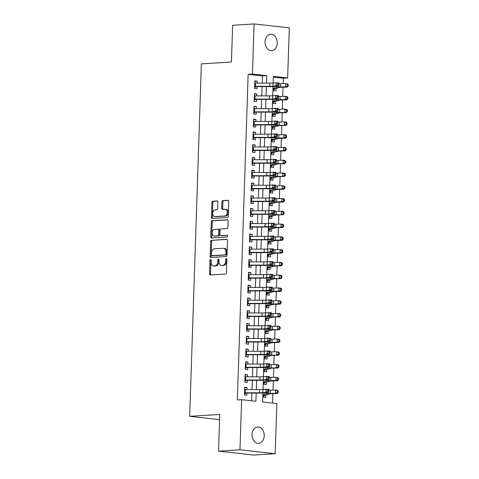 <?xml version="1.0" encoding="UTF-8"?>
<svg xmlns="http://www.w3.org/2000/svg" width="479" height="479" viewBox="0 0 479 479"><rect width="100%" height="100%" fill="white"/><g stroke="black" fill="none" stroke-linecap="round" stroke-linejoin="round"><path stroke-width="0.72" d="M210.622 259.546A0.88 0.587 -83.7 0 0 210.006 260.462L209.562 273.778A1.257 0.838 -83.7 0 0 210.269 274.976A1.257 0.838 -83.7 0 0 210.365 274.976L225.531 274.036A1.257 0.838 -83.7 0 0 226.417 272.725L226.86 259.408A0.88 0.587 -83.7 0 0 225.681 259.48L225.621 261.205A4.03 2.682 -83.7 0 1 222.789 265.384L221.526 265.462A4.03 2.682 -83.7 0 1 221.22 265.456A4.03 2.682 -83.7 0 1 218.963 261.624L219.023 259.899A0.88 0.587 -83.7 0 0 217.843 259.971L217.783 261.696A4.03 2.682 -83.7 0 1 214.957 265.875L213.688 265.953A4.03 2.682 -83.7 0 1 213.383 265.947A4.03 2.682 -83.7 0 1 211.125 262.109L211.185 260.384A0.88 0.587 -83.7 0 0 210.622 259.546M211.125 259.971A0.88 0.587 -83.7 0 0 210.958 260.564L210.515 273.88A1.257 0.838 -83.7 0 0 210.904 274.946M226.801 258.995A0.88 0.587 -83.7 0 0 226.633 259.588L226.573 261.312L225.621 261.205M218.963 259.48A0.88 0.587 -83.7 0 0 218.795 260.079L218.735 261.797L217.783 261.696M277.251 43.17A8.209 6.089 -93.6 0 1 271.671 50.684A8.209 6.089 -93.6 0 1 265.067 41.823A8.209 6.089 -93.6 0 1 270.647 34.302A8.209 6.089 -93.6 0 1 277.251 43.17M264.222 435.842A8.209 6.089 -93.6 0 1 258.642 443.356A8.209 6.089 -93.6 0 1 252.044 434.495A8.209 6.089 -93.6 0 1 257.624 426.975A8.209 6.089 -93.6 0 1 264.222 435.842M217.867 202.15A1.257 0.838 -83.7 0 0 217.161 200.952A1.257 0.838 -83.7 0 0 217.065 200.946L212.808 201.21A1.257 0.838 -83.7 0 0 211.928 202.521L211.437 217.31A1.257 0.838 -83.7 0 0 212.143 218.508A1.257 0.838 -83.7 0 0 212.239 218.508L227.405 217.568A1.257 0.838 -83.7 0 0 228.291 216.257L228.782 201.467A1.257 0.838 -83.7 0 0 228.076 200.27A1.257 0.838 -83.7 0 0 227.98 200.27L222.837 200.587A1.257 0.838 -83.7 0 0 221.957 201.893L221.747 208.221A1.257 0.838 -83.7 0 0 222.448 209.425A1.257 0.838 -83.7 0 0 222.543 209.425L225.094 209.263A3.365 2.239 -83.7 0 1 225.352 209.269A3.365 2.239 -83.7 0 1 227.226 212.67A3.365 2.239 -83.7 0 1 224.873 215.969L214.885 216.592A3.365 2.239 -83.7 0 1 214.628 216.586A3.365 2.239 -83.7 0 1 212.754 213.191A3.365 2.239 -83.7 0 1 215.107 209.886L216.771 209.784A1.257 0.838 -83.7 0 0 217.658 208.479L217.867 202.15M262.875 393.055L262.576 402.013L276.85 403.593L275.191 453.715L253.726 455.05L218.514 451.164L219.729 414.449L189.684 416.323L201.378 63.875L231.423 62.001L232.638 25.285L254.104 23.95L289.316 27.836L287.651 77.957L273.377 76.383L273.162 82.987L278.994 82.843L278.886 86.034L275.826 86.406A9.616 0.826 1.9 0 1 270.773 86.609L257.055 86.597M218.514 451.164L239.973 449.823L241.638 399.702L255.912 401.276L256.187 393.079M262.187 83.112L262.426 75.916L248.146 74.341L237.344 399.971L241.638 399.702M248.146 74.341L252.439 74.071L254.104 23.95M211.52 240.195A1.257 0.838 -83.7 0 0 210.634 241.5L210.143 256.289A1.257 0.838 -83.7 0 0 210.85 257.492A1.257 0.838 -83.7 0 0 210.946 257.492L226.112 256.546A1.257 0.838 -83.7 0 0 226.998 255.241L227.489 240.452A1.257 0.838 -83.7 0 0 226.783 239.255A1.257 0.838 -83.7 0 0 226.687 239.249L212.466 240.302A1.257 0.838 -83.7 0 0 211.586 241.608L211.095 256.397A1.257 0.838 -83.7 0 0 211.484 257.457M210.79 236.8L211.281 222.011A1.257 0.838 -83.7 0 1 212.167 220.705L227.333 219.759A1.257 0.838 -83.7 0 1 227.429 219.759A1.257 0.838 -83.7 0 1 228.136 220.957L227.926 227.291A1.257 0.838 -83.7 0 1 227.04 228.597L220.885 228.98A1.257 0.838 -83.7 0 0 220.005 230.285L219.867 234.482A1.257 0.838 -83.7 0 0 220.568 235.68A1.257 0.838 -83.7 0 0 220.663 235.686L227.07 235.285A0.88 0.587 -83.7 0 1 227.01 237.039L211.592 238.003A1.257 0.838 -83.7 0 1 211.496 237.997A1.257 0.838 -83.7 0 1 210.79 236.8L211.742 236.907L212.233 222.112L211.281 222.011M273.719 88.16L273.635 90.609L276.018 90.872L276.096 88.549M273.293 100.925L273.216 103.38L275.593 103.644L275.67 101.32M272.874 113.697L272.791 116.152L275.168 116.415L275.245 114.086M272.449 126.468L272.365 128.923L274.748 129.186L274.82 126.857M272.024 139.239L271.94 141.688L274.323 141.952L274.401 139.629M271.599 152.005L271.521 154.46L273.898 154.723L273.976 152.4M271.18 164.776L271.096 167.231L273.473 167.494L273.551 165.165M270.755 177.547L270.671 180.002L273.054 180.266L273.126 177.937M270.33 190.319L270.246 192.768L272.629 193.031L272.707 190.708M269.905 203.084L269.827 205.539L272.204 205.802L272.282 203.479M269.485 215.855L269.402 218.31L271.779 218.574L271.856 216.245M269.06 228.627L268.976 231.082L271.359 231.345L271.431 229.016M268.635 241.398L268.551 243.847L270.934 244.11L271.012 241.787M268.21 254.163L268.132 256.618L270.509 256.882L270.587 254.559M267.791 266.935L267.707 269.39L270.084 269.653L270.162 267.324M267.366 279.706L267.282 282.161L269.665 282.424L269.737 280.095M266.941 292.477L266.857 294.926L269.24 295.19L269.318 292.867M266.516 305.243L266.438 307.698L268.815 307.961L268.893 305.638M266.096 318.014L266.013 320.469L268.39 320.732L268.468 318.403M265.671 330.785L265.588 333.24L267.971 333.504L268.042 331.175M265.246 343.557L265.162 346.006L267.545 346.269L267.623 343.946M264.821 356.322L264.743 358.777L267.12 359.04L267.198 356.717M264.402 369.093L264.318 371.548L266.695 371.812L266.773 369.483M263.977 381.865L263.893 384.32L266.276 384.583L266.348 382.254M247.002 389.583L247.068 387.589L244.691 387.325L244.434 394.983L246.817 395.247L246.901 392.78M247.427 376.817L247.493 374.817L245.116 374.554L244.859 382.218L247.242 382.476L247.32 380.009M247.853 364.046L247.918 362.046L245.535 361.783L245.284 369.447L247.661 369.71L247.745 367.237M248.272 351.275L248.344 349.275L245.961 349.011L245.709 356.675L248.086 356.939L248.17 354.466M248.697 338.503L248.763 336.509L246.386 336.246L246.128 343.904L248.511 344.167L248.595 341.701M249.122 325.738L249.188 323.738L246.811 323.475L246.553 331.139L248.936 331.396L249.014 328.929M249.547 312.967L249.613 310.967L247.23 310.703L246.978 318.367L249.355 318.631L249.439 316.158M249.966 300.195L250.038 298.195L247.655 297.932L247.404 305.596L249.781 305.859L249.864 303.387M250.391 287.424L250.457 285.43L248.08 285.167L247.823 292.825L250.206 293.088L250.289 290.621M250.816 274.659L250.882 272.659L248.505 272.395L248.248 280.059L250.631 280.317L250.709 277.85M251.241 261.887L251.307 259.887L248.924 259.624L248.673 267.288L251.05 267.551L251.134 265.079M251.661 249.116L251.732 247.116L249.349 246.853L249.098 254.517L251.475 254.78L251.559 252.307M252.086 236.345L252.152 234.351L249.775 234.087L249.517 241.745L251.9 242.009L251.984 239.542M252.511 223.579L252.577 221.579L250.2 221.316L249.942 228.98L252.325 229.237L252.403 226.771M252.936 210.808L253.002 208.808L250.619 208.545L250.367 216.209L252.744 216.472L252.828 213.999M253.355 198.037L253.427 196.037L251.044 195.773L250.792 203.437L253.169 203.701L253.253 201.228M253.78 185.265L253.846 183.271L251.469 183.008L251.212 190.666L253.595 190.929L253.678 188.463M254.205 172.5L254.271 170.5L251.894 170.237L251.637 177.901L254.02 178.158L254.098 175.691M254.63 159.729L254.696 157.729L252.313 157.465L252.062 165.129L254.439 165.393L254.523 162.92M255.05 146.957L255.121 144.957L252.738 144.694L252.487 152.358L254.864 152.621L254.948 150.149M255.475 134.186L255.541 132.192L253.163 131.929L252.906 139.587L255.289 139.85L255.373 137.383M255.9 121.421L255.966 119.421L253.589 119.157L253.331 126.821L255.714 127.079L255.792 124.612M256.325 108.649L256.391 106.649L254.008 106.386L253.756 114.05L256.133 114.313L256.217 111.841M256.744 95.878L256.816 93.878L254.433 93.615L254.181 101.279L256.558 101.542L256.642 99.069M251.649 400.809L251.9 393.079M252.02 389.589L252.325 380.308M252.439 376.823L252.75 367.537M252.864 364.052L253.175 354.765M253.289 351.281L253.595 342M253.714 338.509L254.02 329.229M254.133 325.744L254.445 316.457M254.559 312.973L254.87 303.686M254.984 300.201L255.289 290.921M255.409 287.43L255.714 278.149M255.828 274.665L256.139 265.378M256.253 261.893L256.564 252.607M256.678 249.122L256.983 239.841M257.103 236.351L257.409 227.07M257.522 223.585L257.834 214.299M257.947 210.814L258.259 201.527M258.373 198.043L258.678 188.762M258.798 185.271L259.103 175.991M259.217 172.506L259.528 163.219M259.642 159.735L259.953 150.448M260.067 146.963L260.372 137.683M260.492 134.192L260.798 124.911M260.911 121.427L261.223 112.14M261.336 108.655L261.648 99.369M261.762 95.884L262.067 86.603M257.169 83.107L257.235 81.113L254.858 80.849L254.6 88.507L256.983 88.771L257.067 86.304M272.581 403.12L272.898 393.66M273.012 390.128L273.323 380.889M273.437 377.362L273.743 368.117M273.862 364.591L274.168 355.352M274.287 351.82L274.593 342.581M274.707 339.048L275.018 329.809M275.132 326.283L275.437 317.038M275.557 313.511L275.862 304.273M275.982 300.74L276.287 291.501M276.401 287.969L276.712 278.73M276.826 275.203L277.131 265.959M277.251 262.432L277.557 253.193M277.676 249.661L277.982 240.422M278.095 236.889L278.407 227.651M278.521 224.124L278.826 214.879M278.946 211.353L279.251 202.114M279.371 198.581L279.676 189.343M279.79 185.81L280.101 176.571M280.215 173.045L280.52 163.8M280.64 160.273L280.945 151.035M281.065 147.502L281.371 138.263M281.484 134.731L281.796 125.492M281.909 121.965L282.215 112.721M282.335 109.194L282.64 99.955M282.76 96.423L283.065 87.184M283.179 83.651L283.364 78.227L273.353 77.125M263.552 394.636L263.468 397.085L265.851 397.348L265.929 395.025M189.684 416.323L219.562 419.622M275.191 453.715L239.973 449.823M283.364 78.227L287.651 77.957M273.042 86.579L272.737 95.752M272.617 99.351L272.312 108.523M272.192 112.122L271.886 121.295M271.767 124.893L271.467 134.066M271.348 137.659L271.042 146.831M270.922 150.43L270.617 159.603L276.449 159.465L276.341 162.656L273.287 163.022A9.616 0.826 1.9 0 1 268.228 163.231L254.511 163.213M270.497 163.201L270.192 172.374L276.024 172.23L275.922 175.428L272.862 175.793A9.616 0.826 1.9 0 1 267.809 175.997L254.092 175.985M270.072 175.973L269.773 185.145M269.653 188.738L269.348 197.911M269.228 201.509L268.923 210.682M268.803 214.281L268.497 223.453M268.378 227.052L268.078 236.225M267.959 239.817L267.653 248.99L273.485 248.852L273.377 252.044L270.318 252.415A9.616 0.826 1.9 0 1 265.264 252.619L251.547 252.601M267.533 252.589L267.228 261.762M267.108 265.36L266.803 274.533M266.683 278.131L266.384 287.304M266.264 290.897L265.959 300.07M265.839 303.668L265.534 312.841M265.414 316.439L265.109 325.612L270.94 325.469L270.839 328.666L267.779 329.031A9.616 0.826 1.9 0 1 262.726 329.235L249.008 329.223M264.989 329.211L264.689 338.384L270.521 338.24L270.413 341.431L267.354 341.802A9.616 0.826 1.9 0 1 262.3 342.006L248.583 341.994M264.57 341.976L264.264 351.149M264.145 354.747L263.839 363.92M263.719 367.519L263.414 376.692M263.294 380.29L262.995 389.463M266.468 83.118L266.719 75.646L252.439 74.071M256.301 389.595L256.612 380.314M256.726 376.823L257.031 367.543M257.151 364.058L257.457 354.771M257.57 351.287L257.882 342M257.995 338.515L258.307 329.235M258.421 325.744L258.726 316.463M258.846 312.979L259.151 303.692M259.265 300.207L259.576 290.921M259.69 287.436L260.001 278.155M260.115 274.665L260.42 265.384M260.54 261.899L260.845 252.613M260.959 249.128L261.271 239.841M261.384 236.357L261.696 227.076M261.809 223.585L262.115 214.305M262.235 210.82L262.54 201.533M262.654 198.049L262.965 188.762M263.079 185.277L263.39 175.997M263.504 172.506L263.809 163.225M263.929 159.741L264.234 150.454M264.348 146.969L264.659 137.683M264.773 134.198L265.085 124.917M265.198 121.427L265.504 112.146M265.623 108.661L265.929 99.375M266.043 95.89L266.354 86.603M262.426 75.916L266.719 75.646M247.068 387.589L244.679 387.733M247.493 374.817L245.098 374.967M247.918 362.046L245.523 362.196M248.344 349.275L245.949 349.425M248.763 336.509L246.374 336.653M249.188 323.738L246.793 323.888M249.613 310.967L247.218 311.116M250.038 298.195L247.643 298.345M250.457 285.43L248.068 285.574M250.882 272.659L248.487 272.808M251.307 259.887L248.912 260.037M251.732 247.116L249.337 247.266M252.152 234.351L249.763 234.494M252.577 221.579L250.182 221.729M253.002 208.808L250.607 208.958M253.427 196.037L251.032 196.186M253.846 183.271L251.457 183.415M254.271 170.5L251.876 170.65M254.696 157.729L252.301 157.878M255.121 144.957L252.726 145.107M255.541 132.192L253.151 132.336M255.966 119.421L253.571 119.57M256.391 106.649L253.996 106.799M256.816 93.878L254.421 94.028M257.235 81.113L254.846 81.256M213.383 265.947L214.335 266.049A4.03 2.682 -83.7 0 0 214.64 266.055L213.688 265.953M218.735 261.797A4.03 2.682 -83.7 0 1 215.903 265.977L214.64 266.055M221.22 265.456L222.172 265.564A4.03 2.682 -83.7 0 0 222.478 265.57L221.526 265.462M226.573 261.312A4.03 2.682 -83.7 0 1 223.741 265.492L222.478 265.57M227.1 239.386L212.466 240.302M211.371 254.84A0.88 0.587 -83.7 0 0 211.928 255.678L225.244 254.852A0.88 0.587 -83.7 0 0 225.86 253.936L225.92 252.116A4.03 2.682 -83.7 0 0 223.669 248.284A4.03 2.682 -83.7 0 0 223.358 248.278L214.257 248.841A4.03 2.682 -83.7 0 0 211.431 253.02L211.371 254.84M212.748 255.768A0.88 0.587 -83.7 0 0 212.88 255.786L211.928 255.678M223.669 248.284L224.621 248.385A4.03 2.682 -83.7 0 1 226.872 252.223L226.812 254.044A0.88 0.587 -83.7 0 1 226.196 254.954L212.88 255.786M227.747 219.897L213.113 220.807A1.257 0.838 -83.7 0 0 212.233 222.112M221.424 235.77A1.257 0.838 -83.7 0 0 221.52 235.788A1.257 0.838 -83.7 0 0 221.615 235.788L227.405 235.428M214.502 229.375A3.365 2.239 -83.7 0 0 212.149 232.674A3.365 2.239 -83.7 0 0 214.023 236.075A3.365 2.239 -83.7 0 0 214.281 236.081L217.801 235.866A1.257 0.838 -83.7 0 0 218.681 234.56L218.825 230.357A1.257 0.838 -83.7 0 0 218.119 229.16A1.257 0.838 -83.7 0 0 218.023 229.16L214.502 229.375M214.023 236.075L214.975 236.183A3.365 2.239 -83.7 0 0 215.233 236.189L214.281 236.081M218.214 229.178L218.975 229.261A1.257 0.838 -83.7 0 1 219.071 229.267A1.257 0.838 -83.7 0 1 219.777 230.465L219.633 234.662A1.257 0.838 -83.7 0 1 218.753 235.967L215.233 236.189M211.742 236.907A1.257 0.838 -83.7 0 0 212.131 237.967M214.628 216.586L215.58 216.694A3.365 2.239 -83.7 0 0 215.837 216.7L214.885 216.592M225.352 209.269L226.304 209.377A3.365 2.239 -83.7 0 1 228.178 212.778A3.365 2.239 -83.7 0 1 225.825 216.077L215.837 216.7M228.393 200.408L223.789 200.695A1.257 0.838 -83.7 0 0 222.909 202L222.693 208.329A1.257 0.838 -83.7 0 0 223.082 209.389M217.478 201.084L213.76 201.318A1.257 0.838 -83.7 0 0 212.88 202.623L212.389 217.412A1.257 0.838 -83.7 0 0 212.778 218.478M263.54 395.001L265.049 395.169L263.498 396.181M265.049 395.169A4.491 0.383 -178.1 0 0 265.821 395.055L269.623 393.912A6.413 0.551 1.9 0 1 272.144 393.678L277.269 393.54L275.425 393.253L270.3 393.397A9.616 0.826 -178.1 0 0 266.516 393.738L262.815 394.858M277.371 392.343L278.107 392.457L278.155 391.181L277.413 391.068L277.371 392.343L275.425 393.253L275.533 390.062L270.407 390.199A9.616 0.826 -178.1 0 0 268.791 390.271M277.413 391.068L275.533 390.062L277.377 390.349L278.155 391.181M278.107 392.457L277.269 393.54M245.769 393.235L244.464 394.079M244.631 389.05L245.601 389.583M244.613 389.589A4.491 0.383 1.9 0 1 245.278 389.583L259.6 389.601A6.413 0.551 -178.1 0 0 262.971 389.463L268.827 389.319L268.719 392.511L265.659 392.882A9.616 0.826 1.9 0 1 260.606 393.085L246.889 393.073M244.512 392.78A4.491 0.383 1.9 0 1 245.17 392.774L259.492 392.792A6.413 0.551 -178.1 0 0 262.863 392.654L265.923 392.289L266.031 389.092L267.647 390.02L267.605 391.301L268.725 391.391L268.767 390.11L267.647 390.02M244.506 392.9L246.068 393.073M268.725 391.391L268.719 392.511L265.923 392.289L267.605 391.301M268.767 390.11L268.827 389.319M263.965 382.23L265.474 382.398L263.923 383.416M265.474 382.398A4.491 0.383 -178.1 0 0 266.246 382.284L270.048 381.14A6.413 0.551 1.9 0 1 272.569 380.913L277.694 380.769L275.85 380.482L270.725 380.625A9.616 0.826 -178.1 0 0 266.941 380.973L263.234 382.086M277.796 379.572L278.533 379.691L278.574 378.41L277.838 378.296L277.796 379.572L275.85 380.482L275.958 377.29L270.833 377.434A9.616 0.826 -178.1 0 0 269.216 377.5M277.838 378.296L275.958 377.29L277.796 377.578L278.574 378.41M278.533 379.691L277.694 380.769M264.39 369.465L265.893 369.626L264.348 370.644M265.893 369.626A4.491 0.383 -178.1 0 0 266.671 369.519L270.467 368.369A6.413 0.551 1.9 0 1 272.988 368.141L278.113 367.998L271.15 367.854A9.616 0.826 -178.1 0 0 267.366 368.201L263.66 369.315M278.221 366.806L278.958 366.92L279 365.639L278.263 365.525L278.221 366.806L276.275 367.716L276.377 364.519L271.252 364.663A9.616 0.826 -178.1 0 0 269.641 364.735M278.263 365.525L276.377 364.519L278.221 364.806L279 365.639M278.958 366.92L278.113 367.998M264.809 356.693L266.318 356.861L264.773 357.873M266.318 356.861A4.491 0.383 -178.1 0 0 267.09 356.747L270.892 355.604A6.413 0.551 1.9 0 1 273.413 355.37L278.538 355.232L271.569 355.083A9.616 0.826 -178.1 0 0 267.791 355.43L264.085 356.55M278.646 354.035L279.383 354.149L279.425 352.873L278.688 352.76L278.646 354.035L276.694 354.945L276.802 351.754L271.677 351.891A9.616 0.826 -178.1 0 0 270.066 351.963M278.688 352.76L276.802 351.754L278.646 352.035L279.425 352.873M279.383 354.149L278.538 355.232M265.234 343.922L266.743 344.09L265.192 345.102M266.743 344.09A4.491 0.383 -178.1 0 0 267.516 343.976L271.318 342.832A6.413 0.551 1.9 0 1 273.838 342.599L278.964 342.461L277.119 342.174L271.994 342.317A9.616 0.826 -178.1 0 0 268.21 342.659L264.51 343.778M279.065 341.264L279.808 341.377L279.85 340.102L279.107 339.988L279.065 341.264L277.119 342.174L277.227 338.982L272.102 339.12A9.616 0.826 -178.1 0 0 270.485 339.192M279.107 339.988L277.227 338.982L279.071 339.27L279.85 340.102M279.808 341.377L278.964 342.461M246.194 380.464L244.889 381.314M245.056 376.278L246.026 376.811M245.038 376.817A4.491 0.383 1.9 0 1 245.697 376.811L260.025 376.829A6.413 0.551 -178.1 0 0 263.396 376.692L269.246 376.548L269.144 379.745L266.084 380.11A9.616 0.826 1.9 0 1 261.031 380.314L247.314 380.302M244.931 380.009A4.491 0.383 1.9 0 1 245.595 380.003L259.917 380.021A6.413 0.551 -178.1 0 0 263.288 379.883L266.348 379.518L266.45 376.326L268.072 377.248L268.03 378.53L269.15 378.62L269.192 377.344L268.072 377.248M244.931 380.128L246.493 380.302M269.15 378.62L269.144 379.745L266.348 379.518L268.03 378.53M269.192 377.344L269.246 376.548M246.613 367.692L245.314 368.543M245.482 363.513L246.451 364.046M245.464 364.046A4.491 0.383 1.9 0 1 246.122 364.046L260.444 364.058A6.413 0.551 -178.1 0 0 263.815 363.92L269.671 363.783L269.563 366.974L266.51 367.339A9.616 0.826 1.9 0 1 261.45 367.549L247.733 367.531M245.356 367.243A4.491 0.383 1.9 0 1 246.014 367.237L260.342 367.249A6.413 0.551 -178.1 0 0 263.713 367.118L266.767 366.746L266.875 363.555L268.497 364.483L268.456 365.758L269.569 365.848L269.611 364.573L268.497 364.483M245.356 367.357L246.913 367.531M269.569 365.848L269.563 366.974L266.767 366.746L268.456 365.758M269.611 364.573L269.671 363.783M247.038 354.927L245.739 355.771M245.907 350.742L246.871 351.275M245.889 351.281A4.491 0.383 1.9 0 1 246.547 351.275L260.869 351.293A6.413 0.551 -178.1 0 0 264.24 351.155L270.096 351.011L269.988 354.203L266.929 354.574A9.616 0.826 1.9 0 1 261.875 354.777L248.158 354.759M245.781 354.472A4.491 0.383 1.9 0 1 246.44 354.466L260.768 354.484A6.413 0.551 -178.1 0 0 264.133 354.346L267.192 353.975L267.3 350.784L268.917 351.712L268.875 352.987L269.994 353.077L270.036 351.802L268.917 351.712M245.775 354.592L247.338 354.765M269.994 353.077L269.988 354.203L267.192 353.975L268.875 352.987M270.036 351.802L270.096 351.011M247.463 342.156L246.158 343M246.326 337.97L247.296 338.503M246.308 338.509A4.491 0.383 1.9 0 1 246.972 338.503L261.294 338.521A6.413 0.551 -178.1 0 0 264.665 338.384L264.558 341.575L267.617 341.21L267.725 338.012L269.342 338.94L269.3 340.222L270.419 340.312L270.461 339.03L269.342 338.94M246.206 341.701A4.491 0.383 1.9 0 1 246.865 341.695L261.187 341.713A6.413 0.551 -178.1 0 0 264.558 341.575M246.2 341.82L247.763 341.994M270.419 340.312L270.413 341.431L267.617 341.21L269.3 340.222M270.461 339.03L270.521 338.24M265.659 331.151L267.168 331.318L265.617 332.336M267.168 331.318A4.491 0.383 -178.1 0 0 267.941 331.205L271.743 330.061A6.413 0.551 1.9 0 1 274.263 329.833L279.389 329.69L272.419 329.546A9.616 0.826 -178.1 0 0 268.635 329.893L264.929 331.007M279.491 328.492L280.227 328.612L280.269 327.331L279.532 327.217L279.491 328.492L277.545 329.402L277.652 326.211L272.527 326.355A9.616 0.826 -178.1 0 0 270.91 326.421M279.532 327.217L277.652 326.211L279.491 326.498L280.269 327.331M280.227 328.612L279.389 329.69M247.888 329.384L246.583 330.235M246.751 325.199L247.721 325.732M246.733 325.738A4.491 0.383 1.9 0 1 247.392 325.732L261.72 325.75A6.413 0.551 -178.1 0 0 265.091 325.612L264.983 328.804L268.042 328.438L268.144 325.247L269.767 326.169L269.725 327.45L270.845 327.54L270.886 326.265L269.767 326.169M246.625 328.929A4.491 0.383 1.9 0 1 247.29 328.923L261.612 328.941A6.413 0.551 -178.1 0 0 264.983 328.804M246.625 329.049L248.188 329.223M270.845 327.54L270.839 328.666L268.042 328.438L269.725 327.45M270.886 326.265L270.94 325.469M266.084 318.379L267.587 318.547L266.043 319.565M267.587 318.547A4.491 0.383 -178.1 0 0 268.366 318.439L272.162 317.29A6.413 0.551 1.9 0 1 274.683 317.062L279.808 316.918L272.844 316.775A9.616 0.826 -178.1 0 0 269.06 317.122L265.354 318.236M279.916 315.727L280.652 315.841L280.694 314.559L279.958 314.446L279.916 315.727L277.97 316.637L278.071 313.44L272.946 313.583A9.616 0.826 -178.1 0 0 271.336 313.655M279.958 314.446L278.071 313.44L279.916 313.727L280.694 314.559M280.652 315.841L279.808 316.918M248.308 316.613L247.008 317.463M247.176 312.434L248.146 312.967M247.158 312.967A4.491 0.383 1.9 0 1 247.817 312.967L262.139 312.979A6.413 0.551 -178.1 0 0 265.51 312.841L271.365 312.703L271.258 315.895L268.204 316.26A9.616 0.826 1.9 0 1 263.145 316.469L249.427 316.451M247.05 316.164A4.491 0.383 1.9 0 1 247.709 316.158L262.037 316.17A6.413 0.551 -178.1 0 0 265.408 316.038L268.462 315.667L268.569 312.476L270.192 313.404L270.15 314.679L271.264 314.769L271.306 313.494L270.192 313.404M247.05 316.278L248.607 316.451M271.264 314.769L271.258 315.895L268.462 315.667L270.15 314.679M271.306 313.494L271.365 312.703M266.504 305.614L268.012 305.782L266.468 306.794M268.012 305.782A4.491 0.383 -178.1 0 0 268.785 305.668L272.587 304.524A6.413 0.551 1.9 0 1 275.108 304.291L280.233 304.153L278.389 303.866L273.264 304.003A9.616 0.826 -178.1 0 0 269.485 304.351L265.779 305.47M280.341 302.956L281.077 303.069L281.119 301.794L280.383 301.68L280.341 302.956L278.389 303.866L278.497 300.674L273.371 300.812A9.616 0.826 -178.1 0 0 271.761 300.884M280.383 301.68L278.497 300.674L280.341 300.956L281.119 301.794M281.077 303.069L280.233 304.153M248.733 303.848L247.433 304.692M247.601 299.662L248.565 300.195M247.583 300.201A4.491 0.383 1.9 0 1 248.242 300.195L262.564 300.213A6.413 0.551 -178.1 0 0 265.935 300.076L271.791 299.932L271.683 303.123L268.623 303.494A9.616 0.826 1.9 0 1 263.57 303.698L249.852 303.68M247.475 303.393A4.491 0.383 1.9 0 1 248.134 303.387L262.462 303.405A6.413 0.551 -178.1 0 0 265.827 303.267L268.887 302.896L268.994 299.704L270.611 300.632L270.569 301.908L271.689 301.998L271.731 300.722L270.611 300.632M247.469 303.512L249.032 303.686M271.689 301.998L271.683 303.123L268.887 302.896L270.569 301.908M271.731 300.722L271.791 299.932M266.929 292.843L268.438 293.01L266.887 294.022M268.438 293.01A4.491 0.383 -178.1 0 0 269.21 292.897L273.012 291.753A6.413 0.551 1.9 0 1 275.533 291.519L280.658 291.382L278.814 291.094L273.689 291.238A9.616 0.826 -178.1 0 0 269.905 291.579L266.204 292.699M280.76 290.184L281.502 290.298L281.544 289.023L280.802 288.909L280.76 290.184L278.814 291.094L278.922 287.903L273.796 288.041A9.616 0.826 -178.1 0 0 272.18 288.113M280.802 288.909L278.922 287.903L280.766 288.19L281.544 289.023M281.502 290.298L280.658 291.382M249.158 291.076L247.853 291.921M248.02 286.891L248.99 287.424M248.002 287.43A4.491 0.383 1.9 0 1 248.667 287.424L262.989 287.442A6.413 0.551 -178.1 0 0 266.36 287.304L272.216 287.161L272.108 290.352L269.048 290.723A9.616 0.826 1.9 0 1 263.995 290.927L250.278 290.915M247.9 290.621A4.491 0.383 1.9 0 1 248.559 290.615L262.881 290.633A6.413 0.551 -178.1 0 0 266.252 290.496L269.312 290.13L269.42 286.933L271.036 287.861L270.994 289.142L272.114 289.232L272.156 287.951L271.036 287.861M247.894 290.741L249.457 290.915M272.114 289.232L272.108 290.352L269.312 290.13L270.994 289.142M272.156 287.951L272.216 287.161M267.354 280.071L268.863 280.239L267.312 281.257M268.863 280.239A4.491 0.383 -178.1 0 0 269.635 280.125L273.437 278.982A6.413 0.551 1.9 0 1 275.958 278.754L281.083 278.61L274.114 278.467A9.616 0.826 -178.1 0 0 270.33 278.814L266.623 279.928M281.185 277.413L281.921 277.533L281.963 276.251L281.227 276.138L281.185 277.413L279.239 278.323L279.347 275.132L274.222 275.275A9.616 0.826 -178.1 0 0 272.605 275.341M281.227 276.138L279.347 275.132L281.185 275.419L281.963 276.251M281.921 277.533L281.083 278.61M249.583 278.305L248.278 279.155M248.445 274.12L249.415 274.653M248.427 274.659A4.491 0.383 1.9 0 1 249.086 274.653L263.414 274.671A6.413 0.551 -178.1 0 0 266.785 274.533L272.635 274.389L272.533 277.586L269.473 277.952A9.616 0.826 1.9 0 1 264.42 278.155L250.703 278.143M248.32 277.85A4.491 0.383 1.9 0 1 248.984 277.844L263.306 277.862A6.413 0.551 -178.1 0 0 266.677 277.724L269.737 277.359L269.839 274.168L271.461 275.09L271.419 276.371L272.539 276.461L272.581 275.185L271.461 275.09M248.32 277.97L249.882 278.143M272.539 276.461L272.533 277.586L269.737 277.359L271.419 276.371M272.581 275.185L272.635 274.389M267.779 267.3L269.282 267.468L267.737 268.485M269.282 267.468A4.491 0.383 -178.1 0 0 270.06 267.36L273.856 266.21A6.413 0.551 1.9 0 1 276.377 265.983L281.502 265.839L274.539 265.695A9.616 0.826 -178.1 0 0 270.755 266.043L267.048 267.156M281.61 264.647L282.347 264.761L282.388 263.48L281.652 263.366L281.61 264.647L279.664 265.558L279.766 262.36L274.641 262.504A9.616 0.826 -178.1 0 0 273.03 262.576M281.652 263.366L279.766 262.36L281.61 262.648L282.388 263.48M282.347 264.761L281.502 265.839M250.002 265.534L248.703 266.384M248.87 261.354L249.84 261.887M248.852 261.887A4.491 0.383 1.9 0 1 249.511 261.887L263.833 261.899A6.413 0.551 -178.1 0 0 267.204 261.762L273.06 261.624L272.952 264.815L269.899 265.18A9.616 0.826 1.9 0 1 264.839 265.39L251.122 265.372M248.745 265.085A4.491 0.383 1.9 0 1 249.403 265.079L263.731 265.091A6.413 0.551 -178.1 0 0 267.102 264.959L270.156 264.588L270.264 261.396L271.886 262.324L271.844 263.6L272.958 263.69L273 262.414L271.886 262.324M248.745 265.198L250.301 265.372M272.958 263.69L272.952 264.815L270.156 264.588L271.844 263.6M273 262.414L273.06 261.624M268.198 254.535L269.707 254.702L268.162 255.714M269.707 254.702A4.491 0.383 -178.1 0 0 270.479 254.588L274.281 253.445A6.413 0.551 1.9 0 1 276.802 253.211L281.927 253.074L280.083 252.786L274.958 252.924A9.616 0.826 -178.1 0 0 271.18 253.271L267.474 254.391M282.035 251.876L282.772 251.99L282.814 250.715L282.077 250.601L282.035 251.876L280.083 252.786L280.191 249.595L275.066 249.733A9.616 0.826 -178.1 0 0 273.455 249.804M282.077 250.601L280.191 249.595L282.035 249.876L282.814 250.715M282.772 251.99L281.927 253.074M250.427 252.768L249.128 253.613M249.296 248.583L250.26 249.116M249.278 249.122A4.491 0.383 1.9 0 1 249.936 249.116L264.258 249.134A6.413 0.551 -178.1 0 0 267.629 248.996L267.522 252.188L270.581 251.816L270.689 248.625L272.306 249.553L272.264 250.828L273.383 250.918L273.425 249.643L272.306 249.553M249.17 252.313A4.491 0.383 1.9 0 1 249.828 252.307L264.157 252.325A6.413 0.551 -178.1 0 0 267.522 252.188M249.164 252.433L250.727 252.607M273.383 250.918L273.377 252.044L270.581 251.816L272.264 250.828M273.425 249.643L273.485 248.852M268.623 241.763L270.132 241.931L268.581 242.943M270.132 241.931A4.491 0.383 -178.1 0 0 270.904 241.817L274.707 240.674A6.413 0.551 1.9 0 1 277.227 240.44L282.353 240.302L280.508 240.015L275.383 240.159A9.616 0.826 -178.1 0 0 271.599 240.5L267.899 241.62M282.454 239.105L283.197 239.219L283.239 237.943L282.496 237.829L282.454 239.105L280.508 240.015L280.616 236.824L275.491 236.961A9.616 0.826 -178.1 0 0 273.874 237.033M282.496 237.829L280.616 236.824L282.46 237.111L283.239 237.943M283.197 239.219L282.353 240.302M250.852 239.997L249.547 240.841M249.715 235.812L250.685 236.345M249.697 236.351A4.491 0.383 1.9 0 1 250.361 236.345L264.683 236.363A6.413 0.551 -178.1 0 0 268.054 236.225L273.91 236.081L273.802 239.272L270.743 239.644A9.616 0.826 1.9 0 1 265.689 239.847L251.972 239.835M249.595 239.542A4.491 0.383 1.9 0 1 250.254 239.536L264.576 239.554A6.413 0.551 -178.1 0 0 267.947 239.416L271.006 239.051L271.114 235.854L272.731 236.782L272.689 238.063L273.808 238.153L273.85 236.871L272.731 236.782M249.589 239.662L251.152 239.835M273.808 238.153L273.802 239.272L271.006 239.051L272.689 238.063M273.85 236.871L273.91 236.081M251.277 227.226L249.972 228.076M250.14 223.04L251.11 223.573M250.122 223.579A4.491 0.383 1.9 0 1 250.78 223.573L265.109 223.591A6.413 0.551 -178.1 0 0 268.479 223.453L274.329 223.31L274.228 226.507L271.168 226.872A9.616 0.826 1.9 0 1 266.114 227.076L252.397 227.064M250.014 226.771A4.491 0.383 1.9 0 1 250.679 226.765L265.001 226.783A6.413 0.551 -178.1 0 0 268.372 226.645L271.431 226.28L271.533 223.088L273.156 224.01L273.114 225.292L274.233 225.381L274.275 224.106L273.156 224.01M250.014 226.89L251.577 227.064M274.233 225.381L274.228 226.507L271.431 226.28L273.114 225.292M274.275 224.106L274.329 223.31M251.697 214.454L250.397 215.305M250.565 210.275L251.535 210.808M250.547 210.808A4.491 0.383 1.9 0 1 251.206 210.808L265.528 210.82A6.413 0.551 -178.1 0 0 268.899 210.682L274.754 210.544L274.647 213.736L271.593 214.101A9.616 0.826 1.9 0 1 266.534 214.311L252.816 214.293M250.439 214.005A4.491 0.383 1.9 0 1 251.098 213.999L265.426 214.011A6.413 0.551 -178.1 0 0 268.797 213.879L271.85 213.508L271.958 210.317L273.581 211.245L273.539 212.52L274.653 212.61L274.701 211.335L273.581 211.245M250.439 214.119L251.996 214.293M274.653 212.61L274.647 213.736L271.85 213.508L273.539 212.52M274.701 211.335L274.754 210.544M269.048 228.992L270.557 229.16L269.006 230.177M270.557 229.16A4.491 0.383 -178.1 0 0 271.33 229.046L275.132 227.902A6.413 0.551 1.9 0 1 277.652 227.675L282.778 227.531L280.933 227.244L275.808 227.387A9.616 0.826 -178.1 0 0 272.024 227.735L268.318 228.848M282.879 226.333L283.616 226.453L283.658 225.172L282.921 225.058L282.879 226.333L280.933 227.244L281.041 224.052L275.916 224.196A9.616 0.826 -178.1 0 0 274.299 224.262M282.921 225.058L281.041 224.052L282.879 224.34L283.658 225.172M283.616 226.453L282.778 227.531M269.473 216.221L270.982 216.388L269.432 217.406M270.982 216.388A4.491 0.383 -178.1 0 0 271.755 216.28L275.551 215.131A6.413 0.551 1.9 0 1 278.071 214.903L283.197 214.76L276.233 214.616A9.616 0.826 -178.1 0 0 272.449 214.963L268.743 216.077M283.305 213.568L284.041 213.682L284.083 212.401L283.346 212.287L283.305 213.568L281.359 214.478L281.46 211.281L276.335 211.425A9.616 0.826 -178.1 0 0 274.724 211.496M283.346 212.287L281.46 211.281L283.305 211.568L284.083 212.401M284.041 213.682L283.197 214.76M269.893 203.455L271.401 203.623L269.857 204.635M271.401 203.623A4.491 0.383 -178.1 0 0 272.174 203.509L275.976 202.366A6.413 0.551 1.9 0 1 278.497 202.132L283.622 201.994L281.778 201.707L276.652 201.845A9.616 0.826 -178.1 0 0 272.874 202.192L269.168 203.312M283.73 200.797L284.466 200.911L284.508 199.635L283.772 199.521L283.73 200.797L281.778 201.707L281.886 198.516L276.76 198.653A9.616 0.826 -178.1 0 0 275.15 198.725M283.772 199.521L281.886 198.516L283.73 198.797L284.508 199.635M284.466 200.911L283.622 201.994M252.122 201.689L250.822 202.533M250.99 197.504L251.954 198.037M250.972 198.043A4.491 0.383 1.9 0 1 251.631 198.037L265.953 198.055A6.413 0.551 -178.1 0 0 269.324 197.917L275.18 197.773L275.072 200.964L272.012 201.336A9.616 0.826 1.9 0 1 266.959 201.539L253.241 201.521M250.864 201.234A4.491 0.383 1.9 0 1 251.523 201.228L265.851 201.246A6.413 0.551 -178.1 0 0 269.216 201.108L272.276 200.737L272.383 197.546L274 198.474L273.958 199.749L275.078 199.839L275.12 198.563L274 198.474M250.858 201.354L252.421 201.527M275.078 199.839L275.072 200.964L272.276 200.737L273.958 199.749M275.12 198.563L275.18 197.773M270.318 190.684L271.827 190.852L270.276 191.863M271.827 190.852A4.491 0.383 -178.1 0 0 272.599 190.738L276.401 189.594A6.413 0.551 1.9 0 1 278.922 189.361L284.047 189.223L282.203 188.936L277.078 189.079A9.616 0.826 -178.1 0 0 273.293 189.421L269.593 190.54M284.149 188.025L284.891 188.139L284.933 186.864L284.191 186.75L284.149 188.025L282.203 188.936L282.311 185.744L277.185 185.882A9.616 0.826 -178.1 0 0 275.569 185.954M284.191 186.75L282.311 185.744L284.155 186.032L284.933 186.864M284.891 188.139L284.047 189.223M252.547 188.918L251.241 189.762M251.409 184.732L252.379 185.265M251.391 185.271A4.491 0.383 1.9 0 1 252.056 185.265L266.378 185.283A6.413 0.551 -178.1 0 0 269.749 185.145L275.605 185.002L275.497 188.193L272.437 188.564A9.616 0.826 1.9 0 1 267.384 188.768L253.666 188.756M251.289 188.463A4.491 0.383 1.9 0 1 251.948 188.457L266.27 188.475A6.413 0.551 -178.1 0 0 269.641 188.337L272.701 187.972L272.808 184.774L274.425 185.702L274.383 186.984L275.503 187.073L275.545 185.792L274.425 185.702M251.283 188.582L252.846 188.756M275.503 187.073L275.497 188.193L272.701 187.972L274.383 186.984M275.545 185.792L275.605 185.002M270.743 177.913L272.252 178.08L270.701 179.098M272.252 178.08A4.491 0.383 -178.1 0 0 273.024 177.966L276.826 176.823A6.413 0.551 1.9 0 1 279.347 176.595L284.472 176.452L277.503 176.308A9.616 0.826 -178.1 0 0 273.719 176.655L270.012 177.769M284.574 175.254L285.31 175.368L285.352 174.093L284.616 173.979L284.574 175.254L282.628 176.164L282.736 172.973L277.61 173.117A9.616 0.826 -178.1 0 0 275.994 173.182M284.616 173.979L282.736 172.973L284.574 173.26L285.352 174.093M285.31 175.368L284.472 176.452M252.972 176.146L251.667 176.996M251.834 171.961L252.804 172.494M251.816 172.5A4.491 0.383 1.9 0 1 252.475 172.494L266.803 172.512A6.413 0.551 -178.1 0 0 270.174 172.374L270.066 175.565L273.126 175.2L273.228 172.009L274.85 172.931L274.808 174.212L275.928 174.302L275.97 173.027L274.85 172.931M251.709 175.691A4.491 0.383 1.9 0 1 252.373 175.685L266.695 175.703A6.413 0.551 -178.1 0 0 270.066 175.565M251.709 175.811L253.271 175.985M275.928 174.302L275.922 175.428L273.126 175.2L274.808 174.212M275.97 173.027L276.024 172.23M271.168 165.141L272.677 165.309L271.126 166.327M272.677 165.309A4.491 0.383 -178.1 0 0 273.449 165.201L277.245 164.052A6.413 0.551 1.9 0 1 279.766 163.824L284.891 163.68L277.928 163.537A9.616 0.826 -178.1 0 0 274.144 163.884L270.437 164.998M284.999 162.489L285.735 162.603L285.777 161.321L285.041 161.207L284.999 162.489L283.053 163.399L283.155 160.202L278.03 160.345A9.616 0.826 -178.1 0 0 276.419 160.417M285.041 161.207L283.155 160.202L284.999 160.489L285.777 161.321M285.735 162.603L284.891 163.68M253.391 163.375L252.092 164.225M252.259 159.196L253.229 159.729M252.241 159.729A4.491 0.383 1.9 0 1 252.9 159.729L267.222 159.741A6.413 0.551 -178.1 0 0 270.593 159.603L270.491 162.8L273.545 162.429L273.653 159.238L275.275 160.166L275.233 161.441L276.347 161.531L276.395 160.255L275.275 160.166M252.134 162.926A4.491 0.383 1.9 0 1 252.792 162.92L267.12 162.932A6.413 0.551 -178.1 0 0 270.491 162.8M252.134 163.04L253.69 163.213M276.347 161.531L276.341 162.656L273.545 162.429L275.233 161.441M276.395 160.255L276.449 159.465M271.587 152.376L273.096 152.544L271.551 153.555M273.096 152.544A4.491 0.383 -178.1 0 0 273.868 152.43L277.67 151.286A6.413 0.551 1.9 0 1 280.191 151.053L285.316 150.915L283.472 150.628L278.347 150.765A9.616 0.826 -178.1 0 0 274.569 151.113L270.863 152.232M285.424 149.717L286.161 149.831L286.202 148.556L285.466 148.442L285.424 149.717L283.472 150.628L283.58 147.436L278.455 147.574A9.616 0.826 -178.1 0 0 276.844 147.646M285.466 148.442L283.58 147.436L285.424 147.718L286.202 148.556M286.161 149.831L285.316 150.915M253.816 150.61L252.517 151.454M252.684 146.424L253.648 146.957M252.667 146.963A4.491 0.383 1.9 0 1 253.325 146.957L267.647 146.975A6.413 0.551 -178.1 0 0 271.018 146.837L276.874 146.694L276.766 149.885L273.707 150.256A9.616 0.826 1.9 0 1 268.653 150.46L254.936 150.442M252.559 150.155A4.491 0.383 1.9 0 1 253.217 150.149L267.545 150.167A6.413 0.551 -178.1 0 0 270.91 150.029L273.97 149.658L274.078 146.466L275.694 147.394L275.653 148.67L276.772 148.759L276.814 147.484L275.694 147.394M252.553 150.274L254.115 150.448M276.772 148.759L276.766 149.885L273.97 149.658L275.653 148.67M276.814 147.484L276.874 146.694M272.012 139.605L273.521 139.772L271.97 140.784M273.521 139.772A4.491 0.383 -178.1 0 0 274.293 139.658L278.095 138.515A6.413 0.551 1.9 0 1 280.616 138.281L285.741 138.144L283.897 137.856L278.772 138A9.616 0.826 -178.1 0 0 274.988 138.341L271.288 139.461M285.843 136.946L286.586 137.06L286.628 135.785L285.885 135.671L285.843 136.946L283.897 137.856L284.005 134.665L278.88 134.803A9.616 0.826 -178.1 0 0 277.263 134.874M285.885 135.671L284.005 134.665L285.849 134.952L286.628 135.785M286.586 137.06L285.741 138.144M254.241 137.838L252.936 138.682M253.104 133.653L254.074 134.186M253.086 134.192A4.491 0.383 1.9 0 1 253.75 134.186L268.072 134.204A6.413 0.551 -178.1 0 0 271.443 134.066L277.299 133.922L277.191 137.114L274.132 137.485A9.616 0.826 1.9 0 1 269.078 137.689L255.361 137.677M252.984 137.383A4.491 0.383 1.9 0 1 253.642 137.377L267.965 137.395A6.413 0.551 -178.1 0 0 271.336 137.257L274.395 136.892L274.503 133.695L276.12 134.623L276.078 135.904L277.197 135.994L277.239 134.713L276.12 134.623M252.978 137.503L254.541 137.677M277.197 135.994L277.191 137.114L274.395 136.892L276.078 135.904M277.239 134.713L277.299 133.922M272.437 126.833L273.946 127.001L272.395 128.019M273.946 127.001A4.491 0.383 -178.1 0 0 274.718 126.887L278.521 125.743A6.413 0.551 1.9 0 1 281.041 125.516L286.167 125.372L279.197 125.229A9.616 0.826 -178.1 0 0 275.413 125.576L271.707 126.69M286.268 124.175L287.005 124.289L287.047 123.013L286.31 122.899L286.268 124.175L284.322 125.085L284.43 121.894L279.305 122.037A9.616 0.826 -178.1 0 0 277.688 122.103M286.31 122.899L284.43 121.894L286.268 122.181L287.047 123.013M287.005 124.289L286.167 125.372M254.666 125.067L253.361 125.917M253.529 120.882L254.499 121.415M253.511 121.421A4.491 0.383 1.9 0 1 254.169 121.415L268.497 121.432A6.413 0.551 -178.1 0 0 271.868 121.295L277.718 121.151L277.616 124.348L274.557 124.714A9.616 0.826 1.9 0 1 269.503 124.917L255.786 124.905M253.403 124.612A4.491 0.383 1.9 0 1 254.068 124.606L268.39 124.624A6.413 0.551 -178.1 0 0 271.761 124.486L274.82 124.121L274.922 120.93L276.545 121.852L276.503 123.133L277.622 123.223L277.664 121.947L276.545 121.852M253.403 124.732L254.966 124.905M277.622 123.223L277.616 124.348L274.82 124.121L276.503 123.133M277.664 121.947L277.718 121.151M272.862 114.062L274.371 114.23L272.82 115.247M274.371 114.23A4.491 0.383 -178.1 0 0 275.144 114.122L278.94 112.972A6.413 0.551 1.9 0 1 281.46 112.745L286.586 112.601L279.622 112.457A9.616 0.826 -178.1 0 0 275.838 112.805L272.132 113.918M286.693 111.409L287.43 111.523L287.472 110.242L286.735 110.128L286.693 111.409L284.748 112.32L284.849 109.122L279.724 109.266A9.616 0.826 -178.1 0 0 278.113 109.338M286.735 110.128L284.849 109.122L286.693 109.41L287.472 110.242M287.43 111.523L286.586 112.601M255.085 112.296L253.786 113.146M253.954 108.116L254.924 108.649M253.936 108.649A4.491 0.383 1.9 0 1 254.594 108.649L268.917 108.661A6.413 0.551 -178.1 0 0 272.288 108.523L278.143 108.386L278.036 111.577L274.982 111.942A9.616 0.826 1.9 0 1 269.922 112.152L256.205 112.134M253.828 111.847A4.491 0.383 1.9 0 1 254.487 111.841L268.815 111.852A6.413 0.551 -178.1 0 0 272.186 111.721L275.239 111.35L275.347 108.158L276.97 109.086L276.928 110.362L278.042 110.451L278.089 109.176L276.97 109.086M253.828 111.96L255.385 112.134M278.042 110.451L278.036 111.577L275.239 111.35L276.928 110.362M278.089 109.176L278.143 108.386M273.281 101.297L274.79 101.464L273.246 102.476M274.79 101.464A4.491 0.383 -178.1 0 0 275.563 101.35L279.365 100.207A6.413 0.551 1.9 0 1 281.886 99.973L287.011 99.836L285.167 99.548L280.041 99.686A9.616 0.826 -178.1 0 0 276.263 100.033L272.557 101.153M287.119 98.638L287.855 98.752L287.897 97.477L287.161 97.363L287.119 98.638L285.167 99.548L285.274 96.357L280.149 96.495A9.616 0.826 -178.1 0 0 278.538 96.566M287.161 97.363L285.274 96.357L287.119 96.638L287.897 97.477M287.855 98.752L287.011 99.836M255.511 99.53L254.211 100.374M254.379 95.345L255.343 95.878M254.361 95.884A4.491 0.383 1.9 0 1 255.02 95.878L269.342 95.896A6.413 0.551 -178.1 0 0 272.713 95.758L278.568 95.614L278.461 98.806L275.401 99.177A9.616 0.826 1.9 0 1 270.348 99.381L256.63 99.363M254.253 99.075A4.491 0.383 1.9 0 1 254.912 99.069L269.24 99.087A6.413 0.551 -178.1 0 0 272.605 98.949L275.664 98.578L275.772 95.387L277.389 96.315L277.347 97.59L278.467 97.68L278.509 96.405L277.389 96.315M254.247 99.195L255.81 99.369M278.467 97.68L278.461 98.806L275.664 98.578L277.347 97.59M278.509 96.405L278.568 95.614M273.707 88.525L275.215 88.693L273.665 89.705M275.215 88.693A4.491 0.383 -178.1 0 0 275.988 88.579L279.79 87.435A6.413 0.551 1.9 0 1 282.311 87.202L287.436 87.064L285.592 86.777L280.466 86.921A9.616 0.826 -178.1 0 0 276.682 87.262L272.982 88.381M287.538 85.867L288.28 85.98L288.322 84.705L287.58 84.591L287.538 85.867L285.592 86.777L285.7 83.585L280.574 83.723A9.616 0.826 -178.1 0 0 278.958 83.795M287.58 84.591L285.7 83.585L287.544 83.873L288.322 84.705M288.28 85.98L287.436 87.064M255.936 86.759L254.63 87.603M254.798 82.574L255.768 83.107M254.78 83.112A4.491 0.383 1.9 0 1 255.445 83.107L269.767 83.124A6.413 0.551 -178.1 0 0 273.138 82.987L273.03 86.178L276.09 85.813L276.197 82.616L277.814 83.544L277.772 84.825L278.892 84.915L278.934 83.633L277.814 83.544M254.678 86.304A4.491 0.383 1.9 0 1 255.337 86.298L269.659 86.316A6.413 0.551 -178.1 0 0 273.03 86.178M254.672 86.424L256.235 86.597M278.892 84.915L278.886 86.034L276.09 85.813L277.772 84.825M278.934 83.633L278.994 82.843M210.958 260.564L210.006 260.462M226.633 259.588L225.681 259.48M218.795 260.079L217.843 259.971M215.903 265.977L214.957 265.875M223.741 265.492L222.789 265.384M210.515 273.88L209.562 273.778M211.095 256.397L210.143 256.289M211.586 241.608L210.634 241.5M226.196 254.954L225.244 254.852M226.812 254.044L225.86 253.936M226.872 252.223L225.92 252.116M213.113 220.807L212.167 220.705M221.615 235.788L220.663 235.686M218.753 235.967L217.801 235.866M219.633 234.662L218.681 234.56M219.777 230.465L218.825 230.357M225.825 216.077L224.873 215.969M222.693 208.329L221.747 208.221M222.909 202L221.957 201.893M223.789 200.695L222.837 200.587M212.389 217.412L211.437 217.31M212.88 202.623L211.928 202.521M213.76 201.318L212.808 201.21M270.3 393.397L270.407 390.199M266.516 393.738L266.552 392.774M259.6 389.601L259.492 392.792M262.971 389.463L262.863 392.654M245.278 389.583L245.17 392.774M270.725 380.625L270.833 377.434M266.941 380.973L266.977 380.003M271.15 367.854L271.252 364.663M267.366 368.201L267.396 367.237M271.569 355.083L271.677 351.891M267.791 355.43L267.821 354.466M271.994 342.317L272.102 339.12M268.21 342.659L268.246 341.695M260.025 376.829L259.917 380.021M263.396 376.692L263.288 379.883M245.697 376.811L245.595 380.003M260.444 364.058L260.342 367.249M263.815 363.92L263.713 367.118M246.122 364.046L246.014 367.237M260.869 351.293L260.768 354.484M264.24 351.155L264.133 354.346M246.547 351.275L246.44 354.466M261.294 338.521L261.187 341.713M246.972 338.503L246.865 341.695M272.419 329.546L272.527 326.355M268.635 329.893L268.671 328.923M261.72 325.75L261.612 328.941M247.392 325.732L247.29 328.923M272.844 316.775L272.946 313.583M269.06 317.122L269.09 316.158M262.139 312.979L262.037 316.17M265.51 312.841L265.408 316.038M247.817 312.967L247.709 316.158M273.264 304.003L273.371 300.812M269.485 304.351L269.515 303.387M262.564 300.213L262.462 303.405M265.935 300.076L265.827 303.267M248.242 300.195L248.134 303.387M273.689 291.238L273.796 288.041M269.905 291.579L269.94 290.615M262.989 287.442L262.881 290.633M266.36 287.304L266.252 290.496M248.667 287.424L248.559 290.615M274.114 278.467L274.222 275.275M270.33 278.814L270.366 277.844M263.414 274.671L263.306 277.862M266.785 274.533L266.677 277.724M249.086 274.653L248.984 277.844M274.539 265.695L274.641 262.504M270.755 266.043L270.785 265.079M263.833 261.899L263.731 265.091M267.204 261.762L267.102 264.959M249.511 261.887L249.403 265.079M274.958 252.924L275.066 249.733M271.18 253.271L271.21 252.307M264.258 249.134L264.157 252.325M249.936 249.116L249.828 252.307M275.383 240.159L275.491 236.961M271.599 240.5L271.635 239.536M264.683 236.363L264.576 239.554M268.054 236.225L267.947 239.416M250.361 236.345L250.254 239.536M265.109 223.591L265.001 226.783M268.479 223.453L268.372 226.645M250.78 223.573L250.679 226.765M265.528 210.82L265.426 214.011M268.899 210.682L268.797 213.879M251.206 210.808L251.098 213.999M275.808 227.387L275.916 224.196M272.024 227.735L272.06 226.765M276.233 214.616L276.335 211.425M272.449 214.963L272.479 213.999M276.652 201.845L276.76 198.653M272.874 202.192L272.904 201.228M265.953 198.055L265.851 201.246M269.324 197.917L269.216 201.108M251.631 198.037L251.523 201.228M277.078 189.079L277.185 185.882M273.293 189.421L273.329 188.457M266.378 185.283L266.27 188.475M269.749 185.145L269.641 188.337M252.056 185.265L251.948 188.457M277.503 176.308L277.61 173.117M273.719 176.655L273.754 175.685M266.803 172.512L266.695 175.703M252.475 172.494L252.373 175.685M277.928 163.537L278.03 160.345M274.144 163.884L274.174 162.92M267.222 159.741L267.12 162.932M252.9 159.729L252.792 162.92M278.347 150.765L278.455 147.574M274.569 151.113L274.599 150.149M267.647 146.975L267.545 150.167M271.018 146.837L270.91 150.029M253.325 146.957L253.217 150.149M278.772 138L278.88 134.803M274.988 138.341L275.024 137.377M268.072 134.204L267.965 137.395M271.443 134.066L271.336 137.257M253.75 134.186L253.642 137.377M279.197 125.229L279.305 122.037M275.413 125.576L275.449 124.606M268.497 121.432L268.39 124.624M271.868 121.295L271.761 124.486M254.169 121.415L254.068 124.606M279.622 112.457L279.724 109.266M275.838 112.805L275.868 111.841M268.917 108.661L268.815 111.852M272.288 108.523L272.186 111.721M254.594 108.649L254.487 111.841M280.041 99.686L280.149 96.495M276.263 100.033L276.293 99.069M269.342 95.896L269.24 99.087M272.713 95.758L272.605 98.949M255.02 95.878L254.912 99.069M280.466 86.921L280.574 83.723M276.682 87.262L276.718 86.298M269.767 83.124L269.659 86.316M255.445 83.107L255.337 86.298M212.814 255.786L211.862 255.678M221.52 235.788L220.568 235.68M219.071 229.267L218.119 229.16"/></g></svg>

